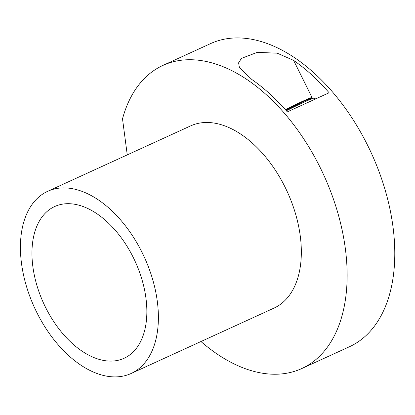 <?xml version="1.0" encoding="UTF-8"?>
<svg xmlns="http://www.w3.org/2000/svg" width="415" height="415" viewBox="0 0 415 415"><rect width="100%" height="100%" fill="white"/><g stroke="black" fill="none" stroke-linecap="round" stroke-linejoin="round"><path stroke-width="0.62" d="M293.628 60.398L277.215 53.172L257.196 52.383L241.452 58.38L238.604 62.821L239.408 67.572L251.853 79.514A166.711 100.56 65.4 0 1 287.33 111.879L329.105 92.763A166.711 100.56 -114.6 0 0 293.628 60.398L312.365 98.142M127.255 154.888L122.508 118.835A166.711 100.56 65.4 0 1 158.291 67.785A166.711 100.56 65.4 0 1 162.981 65.383A166.711 100.56 65.4 0 1 321.947 171.182A166.711 100.56 65.4 0 1 306.41 366.175A166.711 100.56 65.4 0 1 301.721 368.572A166.711 100.56 65.4 0 1 200.953 341.529M162.981 65.383L210.628 43.58A166.711 100.56 65.4 0 1 369.594 149.374A166.711 100.56 65.4 0 1 354.062 344.372A166.711 100.56 65.4 0 1 349.373 346.769L301.721 368.572M47.715 191.289L190.661 125.875A100.191 60.434 65.4 0 1 286.194 189.453A100.191 60.434 65.4 0 1 276.862 306.644A100.191 60.434 65.4 0 1 274.04 308.086L131.093 373.5A100.191 60.434 65.4 0 1 35.56 309.917A100.191 60.434 65.4 0 1 44.893 192.726A100.191 60.434 65.4 0 1 47.715 191.289A100.191 60.434 65.4 0 1 143.253 254.867A100.191 60.434 65.4 0 1 133.915 372.058A100.191 60.434 65.4 0 1 131.093 373.5M52.337 207.723A83.436 50.329 65.4 0 1 54.687 206.52A83.436 50.329 65.4 0 1 134.247 259.474A83.436 50.329 65.4 0 1 126.471 357.066A83.436 50.329 65.4 0 1 124.127 358.264A83.436 50.329 65.4 0 1 44.561 305.315A83.436 50.329 65.4 0 1 52.337 207.723M285.416 109.69A22.69 0.949 -26.4 0 1 311.805 97.608L312.059 98.122M315.696 98.9L313.688 98.225A24.127 1.006 153.6 0 0 313.636 98.22L311.992 98.116A22.69 0.949 153.6 0 0 285.831 110.162M313.636 98.22A24.127 1.006 153.6 0 0 286.355 110.753"/></g></svg>
